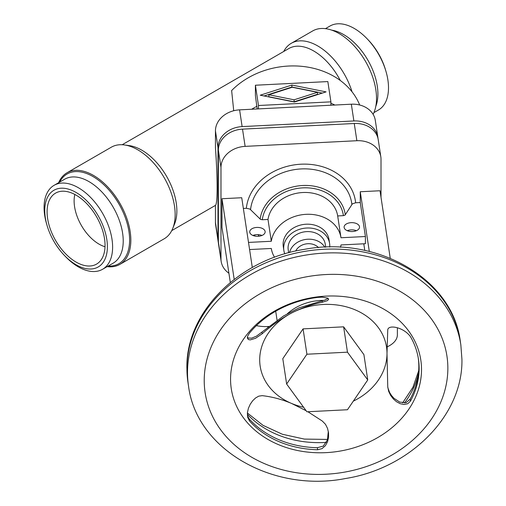 <?xml version="1.0" encoding="UTF-8"?>
<svg xmlns="http://www.w3.org/2000/svg" width="506" height="506" viewBox="0 0 506 506"><rect width="100%" height="100%" fill="white"/><g stroke="black" fill="none" stroke-linecap="round" stroke-linejoin="round"><path stroke-width="0.76" d="M325.453 28.659L329.994 26.034A48.475 27.988 60 0 1 367.154 38.817L368.311 40.025A44.288 25.572 60 0 1 385.509 69.815L385.977 71.422A48.475 27.988 60 0 1 388.507 87.804A48.475 27.988 60 0 1 378.469 109.992L373.928 112.61M367.154 38.817A48.475 27.988 60 0 1 385.977 71.422M283.721 51.479A52.877 30.531 60 0 1 291.273 43.307L312.683 30.942A52.877 30.531 60 0 1 353.435 45.11A52.877 30.531 60 0 1 376.515 98.322A52.877 30.531 60 0 1 373.112 114.35M122.18 144.748L288.875 48.506A49.575 28.621 60 0 1 340.298 80.498M58.645 182.698A52.877 30.531 60 0 1 67.007 172.78L111.326 147.195A52.877 30.531 60 0 1 124.425 144.95L129.302 145.62A49.575 28.621 60 0 1 176.866 210.888A49.575 28.621 60 0 1 174.557 224L172.691 228.56A52.877 30.531 60 0 1 164.203 238.781L119.89 264.372A52.877 30.531 60 0 1 107.12 266.656M377.982 138.391A24.237 19.715 171.4 0 0 377.837 137.113A24.237 19.715 171.4 0 0 353.877 120.959L242.127 126.601A24.237 19.715 171.4 0 0 217.985 147.613L215.448 130.858L215.448 147.923C216.53 163.084 217.087 176.328 217.112 187.656C217.087 198.592 216.536 204.5 215.461 205.373L171.755 230.609M359.671 105.001A74.913 60.935 -8.6 0 0 303.17 66.482A74.913 60.935 -8.6 0 0 231.634 90.555L233.721 110.738M124.425 144.95A52.877 30.531 60 0 1 175.158 214.576A52.877 30.531 60 0 1 172.691 228.56M67.007 172.78A52.877 30.531 60 0 1 107.759 186.948A52.877 30.531 60 0 1 130.839 240.16A52.877 30.531 60 0 1 119.89 264.372M47.064 225.499L46.596 223.892A48.475 27.988 60 0 1 44.066 207.511A48.475 27.988 60 0 1 54.104 185.316A48.475 27.988 60 0 1 91.459 198.308A48.475 27.988 60 0 1 112.617 247.086A48.475 27.988 60 0 1 102.579 269.274A48.475 27.988 60 0 1 65.419 256.491L64.262 255.283A44.288 25.572 60 0 1 47.064 225.499A44.288 25.572 60 0 1 44.756 210.528A44.288 25.572 60 0 1 76.071 192.451A44.288 25.572 60 0 1 107.386 246.688A44.288 25.572 60 0 1 64.262 255.283M105.02 246.745A35.256 20.354 60 0 1 74.116 200.952A35.256 20.354 60 0 1 74.844 194.468M47.09 211.881A40.98 23.662 60 0 1 58.291 191.919A40.98 23.662 60 0 1 88.809 205.91A40.98 23.662 60 0 1 105.046 245.34A40.98 23.662 60 0 1 98.955 262.348A40.98 23.662 60 0 1 66.672 254.841A40.98 23.662 60 0 1 47.09 211.881M268.844 94.767L268.844 96.747L294.106 101.788L317.471 94.293L317.471 92.313L292.209 87.272L268.844 94.767L294.106 99.808L317.471 92.313M294.448 102.029L260.236 95.204L291.873 85.052L326.085 91.877L294.448 102.029M322.278 93.098L291.873 87.032L264.037 95.963M330.911 101.851L327.837 81.574L255.403 85.229L258.477 105.507L330.911 101.851L330.911 105.235M291.873 85.052L291.873 87.032M255.403 85.229L255.403 95.615L257.174 108.961M294.106 99.808L294.106 101.788M258.477 105.507L258.477 108.898M215.448 130.858A24.237 19.715 -8.6 0 1 239.591 109.853L351.335 104.204A24.237 19.715 -8.6 0 1 375.3 120.365L377.837 137.113M217.985 147.613L217.985 239.199A24.237 19.715 171.4 0 0 218.168 241.615L215.626 224.86A24.237 19.715 -8.6 0 1 215.448 222.45L215.448 205.385M251.646 109.239A74.913 60.935 -8.6 0 1 257.023 106.273M218.168 241.615A24.237 19.715 171.4 0 0 218.409 242.874M221.16 261.381L218.548 244.145A24.237 19.715 -8.6 0 1 218.371 241.735L218.371 150.143A24.237 19.715 -8.6 0 1 242.513 129.138L354.257 123.496A24.237 19.715 -8.6 0 1 378.222 139.65L380.835 156.885A24.237 19.715 171.4 0 0 356.869 140.725L245.125 146.373A24.237 19.715 171.4 0 0 220.983 167.378L220.983 258.971A24.237 19.715 171.4 0 0 221.16 261.381A24.237 19.715 171.4 0 0 228.908 273.227M381.012 197.353L381.012 159.295A24.237 19.715 171.4 0 0 380.835 156.885M230.312 282.493L221.982 227.517L221.982 198.731L241.735 197.732L252.304 267.497M243.361 208.447L246.359 208.295L249.869 209.029L260.52 219.383L262.285 219.749L267.997 219.459L271.305 241.267L248.509 242.418M340.519 247.282A35.256 28.671 171.4 0 0 340.987 244.948L365.408 243.715L365.408 236.517L340.987 237.75L337.685 215.942L343.397 215.651L345.022 215.113L352.397 203.848L355.636 202.773L360.259 202.539L360.259 191.749L380.012 190.749L390.246 258.262M347.274 230.698A7.71 4.453 180 0 1 356.357 230.698M344.137 227.491A7.71 4.453 0 0 0 352.151 231.552A7.71 4.453 0 0 0 359.532 227.099A7.71 4.453 0 0 0 359.5 226.713A7.71 4.453 0 0 0 351.48 222.653A7.71 4.453 0 0 0 344.105 227.099A7.71 4.453 0 0 0 344.137 227.491M365.408 236.517L360.259 202.539M265.119 231.482A7.71 4.453 0 0 0 257.099 227.422A7.71 4.453 0 0 0 249.724 231.868A7.71 4.453 0 0 0 249.755 232.254A7.71 4.453 0 0 0 257.775 236.315A7.71 4.453 0 0 0 265.15 231.868A7.71 4.453 0 0 0 265.119 231.482M252.892 235.467A7.71 4.453 180 0 1 261.975 235.467M249.591 249.559L271.305 248.465A35.256 28.671 171.4 0 0 274.556 257.276M387.046 346.895A26.438 15.262 0 0 0 397.381 334.789L397.381 327.825M363.782 243.791L364.794 250.451M323.53 300.412A46.267 37.634 171.4 0 0 287.269 313.821M256.384 325.636A26.438 15.262 0 0 0 267.889 326.534L268.831 326.484M328.141 298.432L324.801 300.071L299.172 307.8L283.524 315.997L256.434 336.18L251.678 338.147L248.256 338.059L247.358 337.23M328.312 431.314L327.407 439.967L323.302 446.083L317.338 447.715L317.641 449.733L321.987 448.645L325.383 445.691L327.546 441.738L328.565 437.329L328.539 432.807L327.534 428.405L325.503 424.344L322.341 421.074L307.895 411.739M353.308 401.157A63.895 51.973 171.4 0 0 387.001 353.422L387.748 329.899C388.21 324.333 403.465 327.04 410.429 336.629A93.642 76.166 -8.6 0 1 418.437 359.127A93.642 76.166 -8.6 0 1 419.139 368.444A93.642 76.166 -8.6 0 1 410.429 401.138L407.716 403.744L404.041 404.503L400.189 403.693L396.54 401.732L393.295 398.899L390.6 395.369L388.64 391.283L387.748 386.818L387.001 353.422A63.895 51.973 171.4 0 0 291.526 313.062A63.895 51.973 171.4 0 0 259.698 359.855A63.895 51.973 171.4 0 0 291.526 403.427A63.895 51.973 171.4 0 0 303.581 407.229M421.517 369.557A95.843 77.956 171.4 0 0 326.041 296.124A95.843 77.956 171.4 0 0 230.559 379.203A95.843 77.956 171.4 0 0 326.041 452.636A95.843 77.956 171.4 0 0 421.517 369.557M322.341 302.253C311.443 304.422 301.165 308.027 291.526 313.062C281.886 318.129 272.108 325.023 262.203 333.745L255.555 338.286L250.242 339.893L248.402 339.532L247.364 338.059L247.655 336.092L249.483 333.106A93.642 76.166 -8.6 0 1 317.641 297.408L321.987 297.161L327.546 298.085L328.666 299.166L327.534 300.596L322.341 302.253L322.113 300.728M387.798 387.564L389.582 392.46L391.562 395.584L393.965 398.292L399.734 402.087L406.033 402.751L410.126 399.12A93.642 76.166 171.4 0 0 418.829 366.426A93.642 76.166 171.4 0 0 418.272 358.122M282.797 358.684L303.075 328.875L343.625 326.832L363.903 354.592L367.742 379.936L347.464 352.176L306.914 354.225L286.636 384.029L282.797 358.684M306.914 354.225L303.075 328.875M286.636 384.029L306.914 411.789L347.464 409.74L367.742 379.936M347.464 352.176L343.625 326.832M317.641 449.733A93.642 76.166 -8.6 0 1 249.483 420.922L247.655 417.229L247.409 412.738L248.402 408.285L250.242 404.231L252.677 400.746L255.555 397.982L258.775 396.141L262.203 395.654C272.108 396.774 281.886 399.367 291.526 403.427L306.136 410.72M317.338 447.715A93.642 76.166 171.4 0 1 249.18 418.905L247.383 415.47M221.982 198.731L234.202 279.394M275.707 311.222L277.079 320.273M337.685 215.942A35.256 28.671 171.4 0 0 302.841 192.514A35.256 28.671 171.4 0 0 267.997 219.459M340.987 237.75A35.256 28.671 171.4 0 0 306.143 214.323A35.256 28.671 171.4 0 0 271.305 241.267M360.259 191.749L369.31 251.476M329.71 247.067A23.137 18.817 171.4 0 0 329.767 245.745A23.137 18.817 171.4 0 0 329.596 243.443L329.02 239.642A23.137 18.817 171.4 0 0 304.732 224.322A23.137 18.817 171.4 0 0 283.101 244.271A23.137 18.817 171.4 0 0 283.271 246.574L283.847 250.375A23.137 18.817 171.4 0 0 284.808 253.873M329.596 243.443A23.137 18.817 171.4 0 0 305.308 228.124A23.137 18.817 171.4 0 0 283.676 248.073A23.137 18.817 171.4 0 0 283.847 250.375M325.706 247.168L325.238 244.101A18.728 15.231 171.4 0 0 305.58 231.704A18.728 15.231 171.4 0 0 288.066 247.851A18.728 15.231 171.4 0 0 288.205 249.717L288.667 252.779M324.789 247.206A18.728 15.231 171.4 0 0 305.592 239.452A18.728 15.231 171.4 0 0 289.552 252.545M318.495 247.598A13.219 10.752 171.4 0 0 306.263 243.879A13.219 10.752 171.4 0 0 295.681 251.052M330.911 103.224A74.913 60.935 -8.6 0 1 334.833 105.039M291.273 43.307A52.877 30.531 60 0 1 352.043 91.814M331.784 30.164A48.475 27.988 60 0 1 343.625 34.56A48.475 27.988 60 0 1 377.9 93.926A48.475 27.988 60 0 1 375.787 106.38M59.664 182.109A51.776 29.892 60 0 1 100.738 181.983A51.776 29.892 60 0 1 129.612 239.97A51.776 29.892 60 0 1 108.132 266.067M54.104 185.316L64.717 179.194A48.475 27.988 60 0 1 88.948 181.597A48.475 27.988 60 0 1 123.224 240.964A48.475 27.988 60 0 1 113.186 263.152L102.579 269.274M353.877 120.959L351.335 104.204M239.591 109.853L242.127 126.601M215.448 222.45L217.985 239.199M242.513 129.138L245.125 146.373M356.869 140.725L354.257 123.496M218.371 241.735L220.983 258.971M220.983 167.378L218.371 150.143M254.284 234.999A55.027 44.756 171.4 0 0 255.195 236.131M355.636 202.773A55.027 44.756 171.4 0 0 301 164.203A55.027 44.756 171.4 0 0 246.359 208.295M351.866 204.443A51.03 41.511 171.4 0 0 301.222 168.928A51.03 41.511 171.4 0 0 250.571 209.554M345.288 214.816A42.947 34.933 171.4 0 0 302.727 185.5A42.947 34.933 171.4 0 0 260.173 219.117M267.889 326.534L267.889 327.243M204.222 380.531A122.281 99.467 171.4 0 0 326.041 474.223A122.281 99.467 171.4 0 0 447.854 368.223A122.281 99.467 171.4 0 0 326.041 274.537A122.281 99.467 171.4 0 0 204.222 380.531M188.542 386.141C196.499 449.644 273.044 492.819 345.446 478.524C409.885 468.423 463.022 415.774 461.934 359.355L460.846 344.877A137.708 112.009 171.4 0 0 316.288 253.708A137.708 112.009 171.4 0 0 187.511 372.435A137.708 112.009 171.4 0 0 188.542 386.141L187.966 382.34A137.708 112.009 171.4 0 1 186.935 368.634A137.708 112.009 171.4 0 1 315.712 249.907A137.708 112.009 171.4 0 1 460.27 341.076C452.547 278.667 376.843 235.511 304.403 249.35C239.325 259.161 185.727 312.044 186.891 368.083L187.966 382.34M262.203 333.745L261.969 332.227M410.126 399.12L410.429 401.138M249.18 418.905L249.483 420.922M343.397 215.651A40.954 33.307 171.4 0 0 302.841 187.859A40.954 33.307 171.4 0 0 262.285 219.749M257.921 234.62A51.03 41.511 171.4 0 0 259.224 236.201M247.333 414.224A95.843 77.956 171.4 0 0 326.326 442.389M404.458 402.972A95.843 77.956 171.4 0 0 418.43 373.554M460.846 344.877L460.27 341.076M247.39 412.997L262.993 425.337L282.361 434.256L304.346 439.082L327.584 439.429M402.631 402.877L412.934 387.292L418.677 370.797"/></g></svg>
